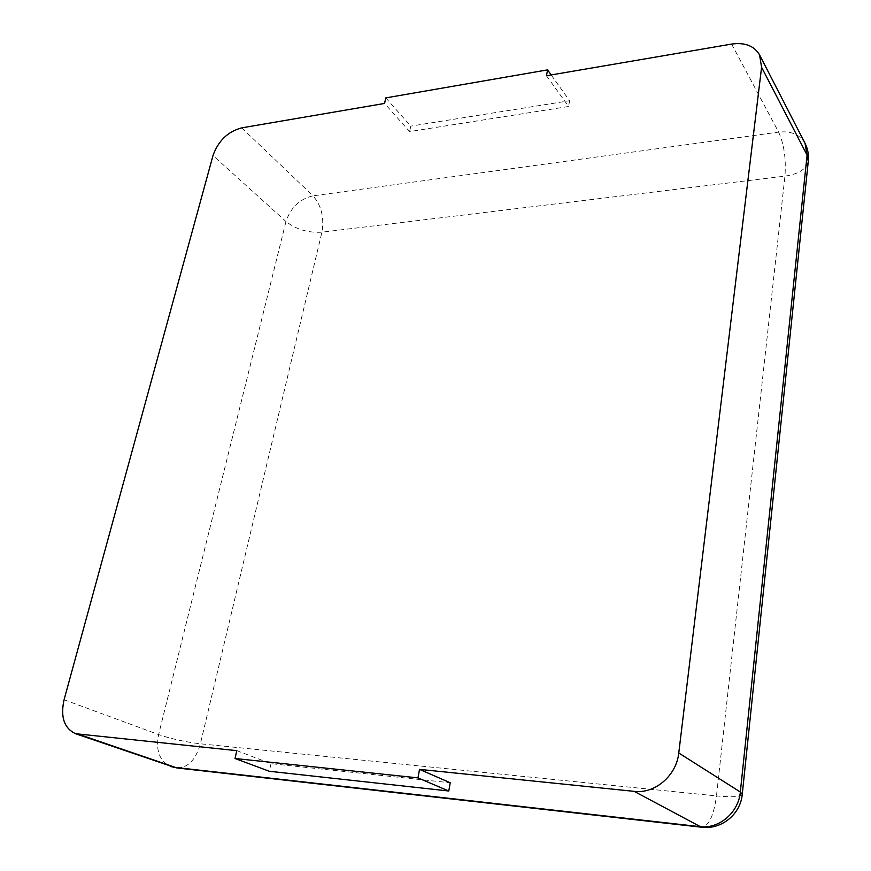 <?xml version="1.0" encoding="UTF-8"?>
<svg xmlns="http://www.w3.org/2000/svg" width="871" height="871" viewBox="0 0 871 871"><rect width="100%" height="100%" fill="white"/><g stroke="black" fill="none" stroke-linecap="round" stroke-linejoin="round"><path stroke-width="0.65" stroke-dasharray="4.36 3.27" d="M546.487 75.744L568.6 106.491L409.61 131.575L384.557 103.442M385.82 97.89L410.796 126.132L409.61 131.575M551.18 74.95L569.601 100.731L410.796 126.132M569.601 100.731L568.6 106.491M236.803 750.66L271.001 763.66L450.22 782.757M271.001 763.66L269.324 771.281M731.607 44.083L778.62 132.109L313.027 195.844C321.41 205.512 324.371 217.619 321.922 232.176L200.384 743.801L716.474 795.931L784.934 176.149L321.922 232.176C308.138 232.982 296.162 229.432 285.982 221.528L158.609 734.58C155.528 750.617 159.567 761.265 170.738 766.524M241.724 127.863L313.027 195.844C299.678 198.991 290.664 207.548 285.982 221.528L213.003 155.539M805.033 143.301C799.861 134.537 791.064 130.802 778.62 132.109C784.096 144.281 786.197 158.968 784.934 176.149C798.533 174.135 806.306 169.224 808.255 161.429M64.073 699.751L158.609 734.58C171.38 738.924 185.305 741.994 200.384 743.801C195.768 759.86 187.962 767.906 176.987 767.95M742.266 794.178C741.265 796.845 732.663 797.422 716.474 795.931C713.73 815.996 708.711 826.416 701.384 827.2"/><path stroke-width="1.31" d="M419.528 769.376L417.971 777.89L448.783 790.999L450.22 782.757L419.528 769.376L634.175 791.358C654.927 794.036 676.538 775.528 678.77 752.99L761.581 67.274L759.577 54.884C754.199 45.836 744.879 42.233 731.607 44.083L546.487 75.744L547.565 69.876L551.18 74.95M547.565 69.876L385.82 97.89L384.557 103.442L241.724 127.863C227.843 131.597 218.273 140.819 213.003 155.539L64.073 699.751C60.295 716.931 64.116 728.243 75.537 733.709L174.461 767.351L699.685 826.623C718.956 829.29 738.63 812.621 740.328 792.011L807.09 155.114L805.033 143.301L759.577 54.884M417.971 777.89L235.007 758.499L236.803 750.66L75.537 733.709M235.007 758.499L269.324 771.281L448.783 790.999M761.581 67.274L807.09 155.114L808.255 161.429M79.37 734.547L176.987 767.95L701.384 827.2C721.34 829.943 740.644 814.341 742.266 794.178L808.342 160.667C808.876 154.515 807.765 148.723 805.033 143.301M634.175 791.358L701.384 827.2M678.77 752.99L740.328 792.011L742.266 794.178M170.738 766.524L176.987 767.95"/></g></svg>
